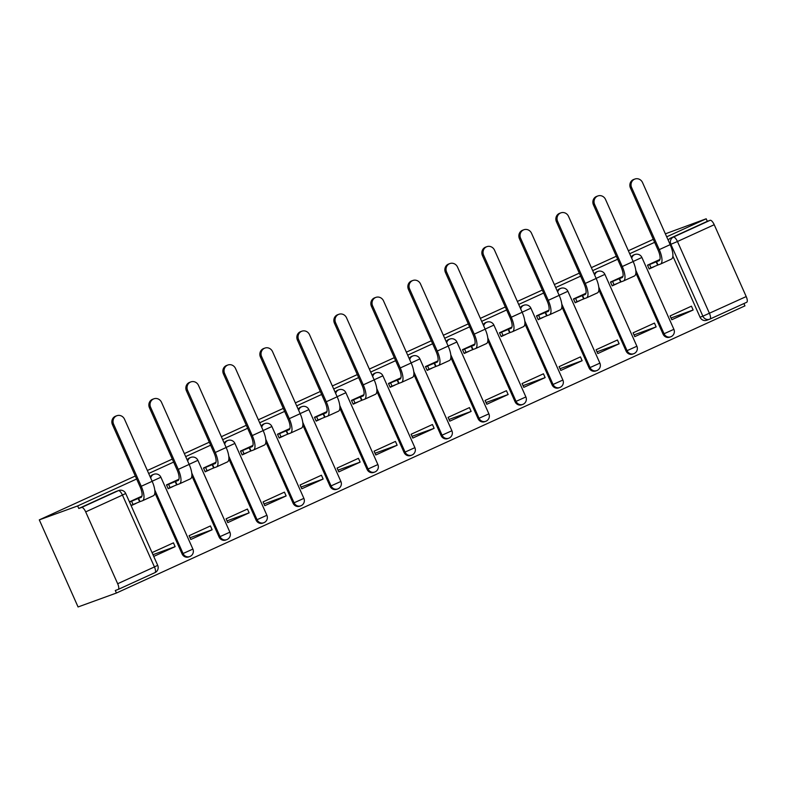 <?xml version="1.0" encoding="UTF-8"?>
<svg xmlns="http://www.w3.org/2000/svg" width="786" height="786" viewBox="0 0 786 786"><rect width="100%" height="100%" fill="white"/><g stroke="black" fill="none" stroke-linecap="round" stroke-linejoin="round"><path stroke-width="1.18" d="M150.696 478.016A5.561 5.217 -110 0 1 153.918 474.272L152.916 474.636A5.561 5.217 70 0 0 150.224 476.964M187.697 461.107A5.561 5.217 -110 0 1 190.91 457.364L189.917 457.727A5.561 5.217 70 0 0 187.225 460.056M224.698 444.198A5.561 5.217 -110 0 1 227.911 440.465L226.918 440.828A5.561 5.217 70 0 0 224.226 443.157M261.699 427.299A5.561 5.217 -110 0 1 264.911 423.556L263.919 423.919A5.561 5.217 70 0 0 261.227 426.248M298.7 410.39A5.561 5.217 -110 0 1 301.912 406.647L300.92 407.01A5.561 5.217 70 0 0 298.228 409.339M335.701 393.491A5.561 5.217 -110 0 1 338.913 389.748L337.921 390.111A5.561 5.217 70 0 0 335.229 392.44M372.702 376.582A5.561 5.217 -110 0 1 375.914 372.839L374.912 373.203A5.561 5.217 70 0 0 372.23 375.531M409.703 359.674A5.561 5.217 -110 0 1 412.915 355.94L411.913 356.304A5.561 5.217 70 0 0 409.231 358.632M446.703 342.775A5.561 5.217 -110 0 1 449.916 339.031L448.914 339.395A5.561 5.217 70 0 0 446.232 341.723M483.704 325.866A5.561 5.217 -110 0 1 486.917 322.122L485.915 322.486A5.561 5.217 70 0 0 483.233 324.815M520.696 308.967A5.561 5.217 -110 0 1 523.918 305.223L522.916 305.587A5.561 5.217 70 0 0 520.234 307.916M557.696 292.058A5.561 5.217 -110 0 1 560.919 288.315L559.917 288.678A5.561 5.217 70 0 0 557.235 291.007M594.697 275.149A5.561 5.217 -110 0 1 597.92 271.416L596.918 271.779A5.561 5.217 70 0 0 594.236 274.108M631.698 258.25A5.561 5.217 -110 0 1 634.921 254.507L633.919 254.87A5.561 5.217 70 0 0 631.237 257.199M136.636 478.998L77.657 505.948L39.3 519.87L78.069 606.959L116.426 593.027L744.961 305.862L743.929 303.553M746.209 296.568A5.561 1.926 65.4 0 1 746.7 302.286L709.935 319.077A5.561 5.561 0 0 1 709.522 319.254A5.561 5.217 -110 0 1 702.88 316.188L746.209 296.568L714.219 224.717L677.453 241.508L709.444 313.359A5.561 1.926 65.4 0 1 709.935 319.077A5.561 1.926 65.4 0 1 709.886 319.096A5.561 5.217 -110 0 1 709.522 319.254L706.702 320.275A5.561 5.217 -110 0 1 700.061 317.21L702.88 316.188L670.89 244.338A5.561 5.217 -110 0 1 673.376 237.087L710.141 220.296L707.321 221.318L706.192 218.783L666.695 236.822M654.64 242.334L629.694 253.731M617.639 259.233L592.693 270.639M580.638 276.141L555.692 287.538M543.637 293.05L518.691 304.447M506.636 309.949L481.69 321.346M469.635 326.858L444.689 338.255M432.634 343.757L407.688 355.164M395.633 360.666L370.687 372.063M358.632 377.575L333.686 388.972M321.631 394.474L296.686 405.871M284.63 411.383L259.685 422.78M247.639 428.282L222.684 439.679M210.638 445.19L185.683 456.587M173.637 462.089L148.682 473.496M706.192 218.783L665.359 233.835M39.3 519.87L135.3 476.011M147.355 470.5L172.301 459.103M184.356 453.601L209.302 442.194M221.357 436.692L246.303 425.295M258.358 419.783L283.304 408.386M295.349 402.884L320.305 391.487M332.35 385.975L357.306 374.578M369.351 369.076L394.307 357.669M406.352 352.167L431.308 340.77M443.353 335.258L468.309 323.861M480.354 318.359L505.31 306.962M517.355 301.451L542.311 290.054M554.356 284.552L579.302 273.145M591.357 267.643L616.303 256.246M628.358 250.744L653.304 239.337M116.426 593.027L115.296 590.492L118.116 589.471A5.561 1.926 -114.6 0 0 118.165 589.451A5.561 1.926 -114.6 0 0 117.674 583.733L85.684 511.882A5.561 1.926 -114.6 0 0 81.606 507.461L118.372 490.661A5.561 5.217 -110 0 1 118.735 490.513L115.915 491.535A5.561 5.217 -110 0 0 115.552 491.682L118.372 490.661A5.561 1.926 -114.6 0 1 122.449 495.082L85.684 511.882M77.657 505.948L78.787 508.483L81.606 507.461M700.061 317.21L672.865 256.128M746.7 302.286A5.561 1.926 65.4 0 1 746.651 302.305L709.984 319.057M710.141 220.296A5.561 1.926 65.4 0 1 714.219 224.717M659.935 259.468L647.487 265.157L649.187 268.959L654.001 266.759M693.134 309.989L691.444 306.176L670.094 315.933L671.794 319.745L693.134 309.989L671.028 318.016M656.133 326.897L654.443 323.085L633.094 332.842L634.793 336.644L656.133 326.897L634.027 334.924M622.934 276.377L610.486 282.056L612.186 285.868L617 283.667M619.132 343.796L617.442 339.994L596.093 349.741L597.792 353.553L619.132 343.796L597.026 351.823M585.934 293.276L573.485 298.965L575.185 302.767L579.999 300.566M582.141 360.705L580.441 356.893L559.092 366.649L560.791 370.452L582.141 360.705L560.025 368.732M548.933 310.185L536.484 315.864L538.184 319.676L542.998 317.475M545.14 377.604L543.44 373.802L522.091 383.548L523.79 387.36L545.14 377.604L523.024 385.641M511.932 327.084L499.483 332.773L501.183 336.585L505.997 334.384M508.139 394.513L506.439 390.701L485.09 400.457L486.789 404.269L508.139 394.513L486.023 402.54M474.931 343.993L462.482 349.682L464.182 353.484L468.996 351.283M471.138 411.422L469.439 407.61L448.089 417.366L449.789 421.168L471.138 411.422L449.022 419.449M437.93 360.892L425.481 366.581L427.181 370.393L431.995 368.192M434.137 428.321L432.438 424.519L411.098 434.265L412.788 438.077L434.137 428.321L412.021 436.348M400.929 377.801L388.481 383.489L390.18 387.292L394.994 385.091M397.136 445.23L395.437 441.418L374.097 451.174L375.787 454.976L397.136 445.23L375.02 453.257M363.928 394.71L351.48 400.388L353.179 404.2L357.994 402M360.135 462.129L358.436 458.326L337.096 468.073L338.786 471.885L360.135 462.129L338.019 470.156M326.927 411.609L314.488 417.297L316.178 421.109L321.002 418.909M323.134 479.038L321.435 475.225L300.095 484.982L301.785 488.794L323.134 479.038L301.018 487.065M289.926 428.517L277.487 434.206L279.177 438.008L284.001 435.808M286.133 495.946L284.434 492.134L263.094 501.89L264.784 505.693L286.133 495.946L264.017 503.973M252.925 445.416L240.487 451.105L242.176 454.917L247.001 452.716M249.133 512.845L247.433 509.043L226.093 518.789L227.783 522.602L249.133 512.845L227.016 520.872M215.924 462.325L203.486 468.014L205.175 471.816L210 469.615M212.132 529.754L210.442 525.942L189.092 535.698L190.782 539.501L212.132 529.754L190.016 537.781M178.923 479.234L166.485 484.913L168.175 488.725L172.999 486.524M175.131 546.653L173.441 542.851L152.091 552.597L153.781 556.409L175.131 546.653L153.015 554.68M182.057 553.884L183.059 553.521A5.561 5.217 -110 0 0 189.701 556.576L188.699 556.94A5.561 5.217 70 0 1 182.057 553.884L154.862 492.802M219.058 536.976L220.06 536.612A5.561 5.217 -110 0 0 226.702 539.668L225.7 540.031A5.561 5.217 70 0 1 219.058 536.976L191.863 475.894M256.059 520.067L257.061 519.703A5.561 5.217 -110 0 0 263.703 522.769L262.701 523.132A5.561 5.217 70 0 1 256.059 520.067L228.864 458.985M293.06 503.168L294.062 502.804A5.561 5.217 -110 0 0 300.704 505.86L299.702 506.223A5.561 5.217 70 0 1 293.06 503.168L265.865 442.086M330.061 486.259L331.063 485.895A5.561 5.217 -110 0 0 337.705 488.961L336.703 489.324A5.561 5.217 70 0 1 330.061 486.259L302.865 425.177M367.062 469.36L368.064 468.996A5.561 5.217 -110 0 0 374.706 472.052L373.704 472.415A5.561 5.217 70 0 1 367.062 469.36L339.866 408.278M404.063 452.451L405.065 452.088A5.561 5.217 -110 0 0 411.707 455.143L410.705 455.507A5.561 5.217 70 0 1 404.063 452.451L376.867 391.369M441.064 435.542L442.066 435.179A5.561 5.217 -110 0 0 448.698 438.244L447.706 438.608A5.561 5.217 70 0 1 441.064 435.542L413.868 374.46M478.065 418.643L479.057 418.28A5.561 5.217 -110 0 0 485.699 421.335L484.707 421.699A5.561 5.217 70 0 1 478.065 418.643L450.869 357.561M515.066 401.734L516.058 401.371A5.561 5.217 -110 0 0 522.7 404.436L521.707 404.8A5.561 5.217 70 0 1 515.066 401.734L487.87 340.652M552.067 384.835L553.059 384.472A5.561 5.217 -110 0 0 559.701 387.527L558.708 387.891A5.561 5.217 70 0 1 552.067 384.835L524.871 323.753M589.068 367.927L590.06 367.563A5.561 5.217 -110 0 0 596.702 370.628L595.709 370.982A5.561 5.217 70 0 1 589.068 367.927L561.872 306.845M626.069 351.018L627.061 350.664A5.561 5.217 -110 0 0 633.703 353.72L632.701 354.083A5.561 5.217 70 0 1 626.069 351.018L598.873 289.936M663.06 334.119L664.062 333.755A5.561 5.217 -110 0 0 670.704 336.811L669.701 337.174A5.561 5.217 70 0 1 663.06 334.119L635.864 273.037M141.932 496.133L129.484 501.822L131.174 505.634L135.998 503.433M78.787 508.483L115.552 491.682M707.321 221.318L670.556 238.119A5.561 5.217 70 0 0 668.238 240.29M671.293 259.125A14.04 4.873 -114.6 0 0 671.411 259.075A14.04 4.873 -114.6 0 0 670.173 244.643L642.535 182.558A6.396 5.993 70 0 0 634.892 179.041A6.396 5.993 70 0 0 631.62 187.549L630.441 187.972A6.396 5.993 -110 0 1 633.712 179.473L634.892 179.041M647.595 265.403L656.546 261.669L658.01 264.97L660.378 264.116A14.04 4.873 -114.6 0 0 660.505 264.067A14.04 4.873 -114.6 0 0 659.258 249.624L631.62 187.549M658.01 264.97L649.069 268.694M630.441 187.972L658.078 250.056A10.424 3.616 65.4 0 1 659.002 260.775A10.424 3.616 65.4 0 1 658.904 260.814L656.546 261.669M634.292 276.033A14.04 4.873 -114.6 0 0 634.41 275.984A14.04 4.873 -114.6 0 0 633.172 261.541L605.534 199.467A6.396 5.993 70 0 0 597.891 195.95A6.396 5.993 70 0 0 594.619 204.448L593.44 204.881A6.396 5.993 -110 0 1 596.712 196.382L597.891 195.95M610.594 282.302L619.545 278.578L621.019 281.879L623.377 281.015A14.04 4.873 -114.6 0 0 623.504 280.966A14.04 4.873 -114.6 0 0 622.257 266.533L594.619 204.448M621.019 281.879L612.068 285.603M593.44 204.881L621.078 266.955A10.424 3.616 65.4 0 1 622.001 277.684A10.424 3.616 65.4 0 1 621.913 277.713L619.545 278.578M597.291 292.942A14.04 4.873 -114.6 0 0 597.409 292.883A14.04 4.873 -114.6 0 0 596.171 278.45L568.533 216.376A6.396 5.993 70 0 0 560.89 212.859A6.396 5.993 70 0 0 557.618 221.357L556.439 221.79A6.396 5.993 -110 0 1 559.711 213.281L560.89 212.859M598.431 291.783L598.146 292.274M573.593 299.211L582.544 295.477L584.018 298.778L586.376 297.923A14.04 4.873 -114.6 0 0 586.503 297.874A14.04 4.873 -114.6 0 0 585.256 283.432L557.618 221.357M584.018 298.778L575.067 302.512M556.439 221.79L584.077 283.864A10.424 3.616 65.4 0 1 585 294.583A10.424 3.616 65.4 0 1 584.912 294.622L582.544 295.477M560.29 309.841A14.04 4.873 -114.6 0 0 560.408 309.792A14.04 4.873 -114.6 0 0 559.17 295.359L531.533 233.275A6.396 5.993 70 0 0 523.889 229.758A6.396 5.993 70 0 0 520.617 238.266L519.438 238.689A6.396 5.993 -110 0 1 522.71 230.19L523.889 229.758M536.592 316.11L545.543 312.386L547.017 315.687L549.375 314.832A14.04 4.873 -114.6 0 0 549.502 314.773A14.04 4.873 -114.6 0 0 548.255 300.34L520.617 238.266M547.017 315.687L538.066 319.411M519.438 238.689L547.076 300.773A10.424 3.616 65.4 0 1 547.999 311.492A10.424 3.616 65.4 0 1 547.911 311.531L545.543 312.386M523.289 326.75A14.04 4.873 -114.6 0 0 523.417 326.701A14.04 4.873 -114.6 0 0 522.169 312.258L494.532 250.184A6.396 5.993 70 0 0 486.888 246.666A6.396 5.993 70 0 0 483.616 255.165L482.437 255.597A6.396 5.993 -110 0 1 485.709 247.089L486.888 246.666M524.429 325.591L524.144 326.082M499.591 333.018L508.542 329.295L510.016 332.586L512.374 331.731A14.04 4.873 -114.6 0 0 512.501 331.682A14.04 4.873 -114.6 0 0 511.254 317.249L483.616 255.165M510.016 332.586L501.065 336.32M482.437 255.597L510.075 317.672A10.424 3.616 65.4 0 1 510.998 328.391A10.424 3.616 65.4 0 1 510.91 328.43L508.542 329.295M486.288 343.649A14.04 4.873 -114.6 0 0 486.416 343.6A14.04 4.873 -114.6 0 0 485.168 329.167L457.531 267.083A6.396 5.993 70 0 0 449.887 263.565A6.396 5.993 70 0 0 446.615 272.074L445.436 272.496A6.396 5.993 -110 0 1 448.708 263.998L449.887 263.565M462.59 349.917L471.541 346.194L473.015 349.495L475.373 348.64A14.04 4.873 -114.6 0 0 475.501 348.591A14.04 4.873 -114.6 0 0 474.253 334.148L446.615 272.074M473.015 349.495L464.064 353.219M445.436 272.496L473.074 334.581A10.424 3.616 65.4 0 1 473.997 345.3A10.424 3.616 65.4 0 1 473.909 345.339L471.541 346.194M449.287 360.558A14.04 4.873 -114.6 0 0 449.415 360.509A14.04 4.873 -114.6 0 0 448.167 346.066L420.53 283.992A6.396 5.993 70 0 0 412.896 280.474A6.396 5.993 70 0 0 409.614 288.973L408.435 289.405A6.396 5.993 -110 0 1 411.707 280.907L412.896 280.474M425.59 366.826L434.54 363.103L436.014 366.404L438.372 365.539A14.04 4.873 -114.6 0 0 438.5 365.49A14.04 4.873 -114.6 0 0 437.262 351.057L409.614 288.973M436.014 366.404L427.063 370.127M408.435 289.405L436.073 351.48A10.424 3.616 65.4 0 1 436.996 362.208A10.424 3.616 65.4 0 1 436.908 362.238L434.54 363.103M412.286 377.467A14.04 4.873 -114.6 0 0 412.414 377.408A14.04 4.873 -114.6 0 0 411.166 362.975L383.529 300.9A6.396 5.993 70 0 0 375.895 297.383A6.396 5.993 70 0 0 372.613 305.882L371.434 306.314A6.396 5.993 -110 0 1 374.706 297.806L375.895 297.383M413.426 376.307L413.141 376.799M388.589 383.735L397.539 380.002L399.013 383.303L401.371 382.448A14.04 4.873 -114.6 0 0 401.499 382.399A14.04 4.873 -114.6 0 0 400.261 367.956L372.613 305.882M399.013 383.303L390.062 387.036M371.434 306.314L399.072 368.388A10.424 3.616 65.4 0 1 399.995 379.107A10.424 3.616 65.4 0 1 399.907 379.147L397.539 380.002M375.286 394.366A14.04 4.873 -114.6 0 0 375.413 394.317A14.04 4.873 -114.6 0 0 374.165 379.884L346.528 317.799A6.396 5.993 70 0 0 338.894 314.282A6.396 5.993 70 0 0 335.612 322.791L334.433 323.213A6.396 5.993 -110 0 1 337.705 314.714L338.894 314.282M351.597 400.634L360.538 396.91L362.012 400.212L364.37 399.357A14.04 4.873 -114.6 0 0 364.498 399.298A14.04 4.873 -114.6 0 0 363.26 384.865L335.612 322.791M362.012 400.212L353.061 403.935M334.433 323.213L362.071 385.297A10.424 3.616 65.4 0 1 362.994 396.016A10.424 3.616 65.4 0 1 362.906 396.056L360.538 396.91M338.285 411.275A14.04 4.873 -114.6 0 0 338.412 411.225A14.04 4.873 -114.6 0 0 337.165 396.783L309.527 334.708A6.396 5.993 70 0 0 301.893 331.191A6.396 5.993 70 0 0 298.621 339.69L297.432 340.122A6.396 5.993 -110 0 1 300.704 331.613L301.893 331.191M339.424 410.115L339.149 410.606M314.596 417.543L323.537 413.809L325.011 417.111L327.379 416.256A14.04 4.873 -114.6 0 0 327.497 416.207A14.04 4.873 -114.6 0 0 326.259 401.764L298.621 339.69M325.011 417.111L316.06 420.844M297.432 340.122L325.07 402.196A10.424 3.616 65.4 0 1 325.994 412.915A10.424 3.616 65.4 0 1 325.905 412.955L323.537 413.809M301.284 428.174A14.04 4.873 -114.6 0 0 301.411 428.124A14.04 4.873 -114.6 0 0 300.164 413.691L272.526 351.607A6.396 5.993 70 0 0 264.892 348.09A6.396 5.993 70 0 0 261.62 356.598L260.431 357.021A6.396 5.993 -110 0 1 263.703 348.522L264.892 348.09M277.596 434.442L286.536 430.718L288.01 434.019L290.378 433.165A14.04 4.873 -114.6 0 0 290.496 433.106A14.04 4.873 -114.6 0 0 289.258 418.673L261.62 356.598M288.01 434.019L279.059 437.743M260.431 357.021L288.069 419.105A10.424 3.616 65.4 0 1 289.002 429.824A10.424 3.616 65.4 0 1 288.904 429.863L286.536 430.718M264.283 445.082A14.04 4.873 -114.6 0 0 264.41 445.033A14.04 4.873 -114.6 0 0 263.163 430.59L235.525 368.516A6.396 5.993 70 0 0 227.891 364.999A6.396 5.993 70 0 0 224.619 373.497L223.43 373.93A6.396 5.993 -110 0 1 226.712 365.431L227.891 364.999M240.595 451.351L249.545 447.627L251.009 450.928L253.377 450.064A14.04 4.873 -114.6 0 0 253.495 450.014A14.04 4.873 -114.6 0 0 252.257 435.582L224.619 373.497M251.009 450.928L242.059 454.652M223.43 373.93L251.078 436.004A10.424 3.616 65.4 0 1 252.001 446.723A10.424 3.616 65.4 0 1 251.903 446.762L249.545 447.627M227.282 461.991A14.04 4.873 -114.6 0 0 227.409 461.932A14.04 4.873 -114.6 0 0 226.162 447.499L198.524 385.425A6.396 5.993 70 0 0 190.89 381.898A6.396 5.993 70 0 0 187.618 390.406L186.429 390.839A6.396 5.993 -110 0 1 189.711 382.33L190.89 381.898M228.431 460.832L228.146 461.323M203.594 468.26L212.544 464.526L214.008 467.827L216.376 466.972A14.04 4.873 -114.6 0 0 216.494 466.923A14.04 4.873 -114.6 0 0 215.256 452.481L187.618 390.406M214.008 467.827L205.058 471.561M186.429 390.839L214.077 452.913A10.424 3.616 65.4 0 1 215 463.632A10.424 3.616 65.4 0 1 214.902 463.671L212.544 464.526M190.281 478.89A14.04 4.873 -114.6 0 0 190.409 478.841A14.04 4.873 -114.6 0 0 189.161 464.408L161.523 402.324A6.396 5.993 70 0 0 153.889 398.807A6.396 5.993 70 0 0 150.617 407.315L149.438 407.738A6.396 5.993 -110 0 1 152.71 399.239L153.889 398.807M166.593 485.159L175.543 481.435L177.007 484.736L179.375 483.871A14.04 4.873 -114.6 0 0 179.503 483.822A14.04 4.873 -114.6 0 0 178.255 469.389L150.617 407.315M177.007 484.736L168.057 488.46M149.438 407.738L177.076 469.822A10.424 3.616 65.4 0 1 178 480.541A10.424 3.616 65.4 0 1 177.901 480.58L175.543 481.435M153.28 495.799A14.04 4.873 -114.6 0 0 153.408 495.74A14.04 4.873 -114.6 0 0 152.16 481.307L124.522 419.233A6.396 5.993 70 0 0 116.888 415.715A6.396 5.993 70 0 0 113.616 424.214L112.437 424.646A6.396 5.993 -110 0 1 115.709 416.138L116.888 415.715M154.429 494.64L154.144 495.131M129.592 502.067L138.542 498.334L140.006 501.635L142.374 500.78A14.04 4.873 -114.6 0 0 142.502 500.731A14.04 4.873 -114.6 0 0 141.254 486.288L113.616 424.214M140.006 501.635L131.056 505.369M112.437 424.646L140.075 486.721A10.424 3.616 65.4 0 1 140.999 497.44A10.424 3.616 65.4 0 1 140.9 497.479L138.542 498.334M117.674 583.733L154.439 566.932L122.449 495.082L125.711 493.48A5.561 5.561 0 0 0 118.735 490.513M670.153 244.603L677.453 241.508A5.561 1.926 -114.6 0 0 673.376 237.087L670.556 238.119M189.701 556.576A5.561 5.561 0 0 0 192.884 549.09L183.059 553.521L154.763 489.963M226.702 539.668A5.561 5.561 0 0 0 229.885 532.181L220.06 536.612L191.764 473.054M263.703 522.769A5.561 5.561 0 0 0 266.886 515.282L257.061 519.703L228.765 456.155M300.704 505.86A5.561 5.561 0 0 0 303.887 498.373L294.062 502.804L265.766 439.246M337.705 488.961A5.561 5.561 0 0 0 340.888 481.464L331.063 485.895L302.767 422.347M374.706 472.052A5.561 5.561 0 0 0 377.879 464.565L368.064 468.996L339.768 405.438M411.707 455.143A5.561 5.561 0 0 0 414.88 447.656L405.065 452.088L376.769 388.53M448.698 438.244A5.561 5.561 0 0 0 451.881 430.757L442.066 435.179L413.77 371.631M485.699 421.335A5.561 5.561 0 0 0 488.882 413.849L479.057 418.28L450.761 354.722M522.7 404.436A5.561 5.561 0 0 0 525.883 396.95L516.058 401.371L487.762 337.823M559.701 387.527A5.561 5.561 0 0 0 562.884 380.041L553.059 384.472L524.763 320.914M596.702 370.628A5.561 5.561 0 0 0 599.885 363.132L590.06 367.563L561.764 304.005M633.703 353.72A5.561 5.561 0 0 0 636.886 346.233L627.061 350.664L598.765 287.106M670.704 336.811A5.561 5.561 0 0 0 673.887 329.324L664.062 333.755L635.766 270.197M633.143 261.483L641.897 257.474A5.561 5.561 0 0 0 634.921 254.507M596.142 278.382L604.896 274.373A5.561 5.561 0 0 0 597.92 271.416M559.141 295.29L567.895 291.282A5.561 5.561 0 0 0 560.919 288.315M522.14 312.199L530.894 308.191A5.561 5.561 0 0 0 523.918 305.223M485.139 329.098L493.893 325.09A5.561 5.561 0 0 0 486.917 322.122M448.138 346.007L456.892 341.998A5.561 5.561 0 0 0 449.916 339.031M411.137 362.906L419.891 358.897A5.561 5.561 0 0 0 412.915 355.94M374.136 379.815L382.89 375.806A5.561 5.561 0 0 0 375.914 372.839M337.135 396.714L345.889 392.715A5.561 5.561 0 0 0 338.913 389.748M300.134 413.623L308.888 409.614A5.561 5.561 0 0 0 301.912 406.647M263.133 430.531L271.897 426.523A5.561 5.561 0 0 0 264.911 423.556M226.132 447.43L234.896 443.422A5.561 5.561 0 0 0 227.911 440.465M189.131 464.339L197.895 460.331A5.561 5.561 0 0 0 190.91 457.364M152.13 481.238L160.894 477.24A5.561 5.561 0 0 0 153.918 474.272M118.165 589.451L154.93 572.65A5.561 5.561 0 0 0 157.701 565.331L154.439 566.932A5.561 1.926 65.4 0 1 154.93 572.65A5.561 1.926 65.4 0 1 154.881 572.67L118.214 589.421M649.629 264.656L651.093 267.957M656.192 261.836L657.656 265.137M670.173 244.643L659.258 249.624M612.628 281.565L614.102 284.866M619.191 278.735L620.655 282.036M633.172 261.541L622.257 266.533M575.627 298.474L577.101 301.775M582.19 295.644L583.654 298.945M596.171 278.45L585.256 283.432M538.626 315.373L540.1 318.674M545.189 312.543L546.653 315.844M559.17 295.359L548.255 300.34M501.625 332.281L503.099 335.583M508.188 329.452L509.662 332.753M522.169 312.258L511.254 317.249M464.624 349.18L466.098 352.482M471.187 346.361L472.661 349.662M485.168 329.167L474.253 334.148M427.623 366.089L429.097 369.391M434.186 363.26L435.66 366.561M448.167 346.066L437.262 351.057M390.622 382.998L392.096 386.299M397.185 380.169L398.659 383.47M411.166 362.975L400.261 367.956M353.621 399.897L355.095 403.198M360.185 397.068L361.658 400.369M374.165 379.884L363.26 384.865M316.62 416.806L318.094 420.107M323.184 413.976L324.657 417.278M337.165 396.783L326.259 401.764M279.62 433.705L281.093 437.006M286.183 430.885L287.656 434.186M300.164 413.691L289.258 418.673M242.619 450.614L244.092 453.915M249.182 447.784L250.655 451.085M263.163 430.59L252.257 435.582M205.627 467.523L207.091 470.824M212.181 464.693L213.654 467.994M226.162 447.499L215.256 452.481M168.626 484.422L170.09 487.723M175.18 481.592L176.654 484.893M189.161 464.408L178.255 469.389M131.626 501.33L133.089 504.632M138.179 498.501L139.653 501.802M152.16 481.307L141.254 486.288M641.897 257.474L673.887 329.324M604.896 274.373L636.886 346.233M567.895 291.282L599.885 363.132M530.894 308.191L562.884 380.041M493.893 325.09L525.883 396.95M456.892 341.998L488.882 413.849M419.891 358.897L451.881 430.757M382.89 375.806L414.88 447.656M345.889 392.715L377.879 464.565M308.888 409.614L340.888 481.464M271.897 426.523L303.887 498.373M234.896 443.422L266.886 515.282M197.895 460.331L229.885 532.181M160.894 477.24L192.884 549.09M157.701 565.331L125.711 493.48M671.411 259.075L660.505 264.067M634.41 275.984L623.504 280.966M597.409 292.883L586.503 297.874M560.408 309.792L549.502 314.773M523.417 326.701L512.501 331.682M486.416 343.6L475.501 348.591M449.415 360.509L438.5 365.49M412.414 377.408L401.499 382.399M375.413 394.317L364.498 399.298M338.412 411.225L327.497 416.207M301.411 428.124L290.496 433.106M264.41 445.033L253.495 450.014M227.409 461.932L216.494 466.923M190.409 478.841L179.503 483.822M153.408 495.74L142.502 500.731"/></g></svg>
